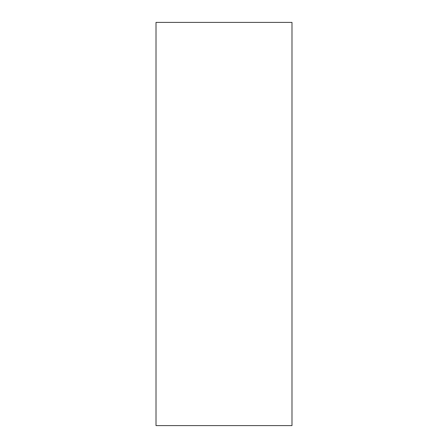 <?xml version="1.0" encoding="UTF-8"?>
<svg xmlns="http://www.w3.org/2000/svg" width="448" height="448" viewBox="0 0 448 448"><rect width="100%" height="100%" fill="white"/><g stroke="black" fill="none" stroke-linecap="round" stroke-linejoin="round"><path stroke-width="0.67" d="M291.99 425.6L156.01 425.6L156.01 22.4L291.99 22.4L291.99 425.6"/></g></svg>
